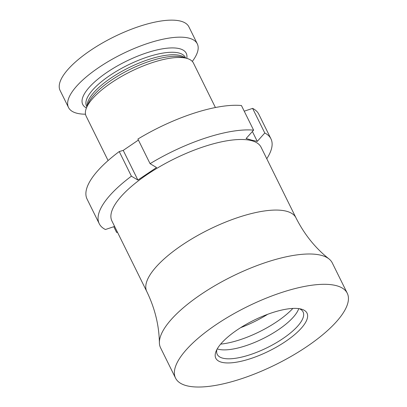 <?xml version="1.0" encoding="UTF-8"?>
<svg xmlns="http://www.w3.org/2000/svg" width="407" height="407" viewBox="0 0 407 407"><rect width="100%" height="100%" fill="white"/><g stroke="black" fill="none" stroke-linecap="round" stroke-linejoin="round"><path stroke-width="0.61" d="M221.729 362.271A50.88 17.15 -26.3 0 1 216.097 351.21A50.88 17.15 -26.3 0 1 253.622 320.385A50.88 17.15 -26.3 0 1 301.078 309.066A50.88 17.15 -26.3 0 1 301.272 309.117A50.88 17.15 -26.3 0 1 284.992 341.844A50.88 17.15 -26.3 0 1 221.729 362.271M216.951 349.42A47.884 16.143 153.7 0 0 217.226 354.36A47.884 16.143 153.7 0 0 222.812 358.18A47.884 16.143 153.7 0 0 275.168 343.411A47.884 16.143 153.7 0 0 303.083 311.925A47.884 16.143 153.7 0 0 299.328 308.704M251.378 140.603A83.201 28.042 -26.3 0 1 261.085 147.242L295.97 217.821A83.201 28.042 -26.3 0 0 286.263 211.182A83.201 28.042 -26.3 0 0 195.294 236.843A83.201 28.042 -26.3 0 0 146.795 291.549L111.91 220.97A83.201 28.042 -26.3 0 1 160.414 166.265A83.201 28.042 -26.3 0 1 251.378 140.603M175.549 378.103L160.567 347.787A95.772 32.28 -26.3 0 1 159.386 342.725A95.772 32.28 -26.3 0 1 222.914 281.176A95.772 32.28 -26.3 0 1 321.108 255.281A95.772 32.28 -26.3 0 1 328.973 258.908A95.772 32.28 -26.3 0 1 332.28 262.922L347.263 293.233A95.772 32.28 -26.3 0 1 291.432 356.206A95.772 32.28 -26.3 0 1 186.721 385.744A95.772 32.28 -26.3 0 1 175.549 378.103A95.772 32.28 -26.3 0 1 231.38 315.13A95.772 32.28 -26.3 0 1 336.09 285.592A95.772 32.28 -26.3 0 1 347.263 293.233M298.738 308.623A47.884 16.143 -26.3 0 1 264.057 338.1A47.884 16.143 -26.3 0 1 218.401 349.247A47.884 16.143 -26.3 0 1 217.241 348.901M244.231 111.192L252.61 108.384A95.772 32.28 -26.3 0 1 258.781 114.204L270.95 138.833A95.772 32.28 -26.3 0 1 266.763 158.73M117.587 232.458A95.772 32.28 -26.3 0 1 116.58 232.377L117.409 232.097M252.61 108.384L264.779 133.008A95.772 32.28 -26.3 0 1 270.95 138.833M264.779 133.008L257.27 141.392L251.78 140.156L246.098 138.533L253.602 130.154A95.772 32.28 -26.3 0 0 150.076 163.67L156.558 167.526L137.887 180.042L123.229 150.387L119.236 151.562L131.405 176.19L137.887 180.042M114.611 226.434L105.408 229.517A95.772 32.28 -26.3 0 1 99.237 223.697A95.772 32.28 -26.3 0 1 131.405 176.19M150.076 163.67L137.907 139.046A95.772 32.28 -26.3 0 1 241.432 105.525L253.602 130.154M99.237 223.697L87.062 199.069A95.772 32.28 -26.3 0 1 119.236 151.562M123.229 150.387L138.405 140.059M113.782 226.709L116.58 232.377M267.658 314.306A53.872 18.157 -26.3 0 1 240.634 327.66M292.862 308.43A53.872 18.157 -26.3 0 1 220.66 344.113M257.27 141.392L252.391 131.512M85.501 114.204A71.825 24.211 -26.3 0 1 68.518 107.504A71.825 24.211 -26.3 0 1 97.675 68.274A71.825 24.211 -26.3 0 1 197.303 43.854A71.825 24.211 -26.3 0 1 192.308 61.416M68.518 107.504L60.104 90.486A71.825 24.211 -26.3 0 1 89.26 51.257A71.825 24.211 -26.3 0 1 188.894 26.837L197.303 43.854M108.094 160.567L86.116 116.097A59.854 20.177 -26.3 0 1 86.472 107.865A59.854 20.177 -26.3 0 1 110.414 83.404A59.854 20.177 -26.3 0 1 186.681 58.338A59.854 20.177 -26.3 0 1 193.437 63.054L215.415 107.524M86.437 107.952A57.728 19.46 -26.3 0 1 106.166 72.919A57.728 19.46 -26.3 0 1 161.548 48.993A57.728 19.46 -26.3 0 1 186.772 58.364M86.889 106.853L86.564 106.196A55.067 18.559 -26.3 0 1 108.918 76.119A55.067 18.559 -26.3 0 1 185.302 57.397L185.628 58.053M87.139 106.252A55.067 18.559 -26.3 0 1 110.144 78.602A55.067 18.559 -26.3 0 1 184.997 57.886M86.472 107.865L88.243 103.566A56.12 18.915 -26.3 0 1 110.689 80.637A56.12 18.915 -26.3 0 1 182.194 57.133L186.681 58.338M159.386 342.725C159.081 325.33 154.884 308.272 146.795 291.549M328.973 258.908C315.339 248.102 304.339 234.407 295.97 217.821"/></g></svg>
